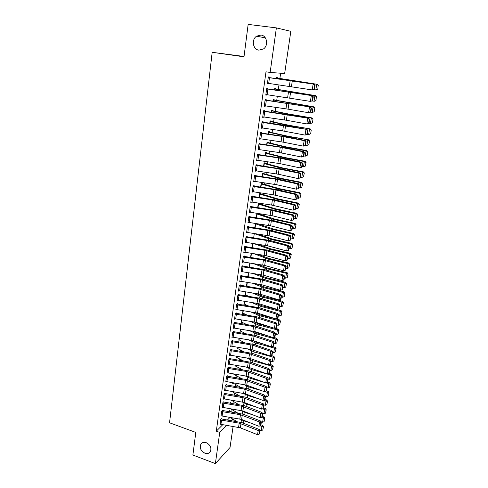 <?xml version="1.0" encoding="UTF-8"?>
<svg xmlns="http://www.w3.org/2000/svg" width="488" height="488" viewBox="0 0 488 488"><rect width="100%" height="100%" fill="white"/><g stroke="black" fill="none" stroke-linecap="round" stroke-linejoin="round"><path stroke-width="0.73" d="M206.284 442.689C210.426 444.965 211.768 447.99 210.316 451.76C209.053 453.486 207.235 453.962 204.881 453.187C200.733 450.869 199.409 447.838 200.91 444.08C202.166 442.402 203.96 441.939 206.284 442.689M260.958 35.057C266.936 35.502 268.754 45.408 263.52 48.91L258.933 50.148C252.906 49.648 251.192 39.595 256.584 36.185L260.958 35.057M231.721 412.067L232.062 409.676M232.941 403.594L233.264 401.368M234.173 395.054L234.472 392.986M235.417 386.441L235.692 384.544M236.674 377.755L236.924 376.035M237.937 369.001L238.162 367.452M239.211 360.168L239.413 358.802M240.499 351.269L240.669 350.079M241.798 342.289L241.938 341.283M243.103 333.237L243.219 332.413M244.421 324.105L244.512 323.477M245.751 314.894L245.812 314.461M260.275 214.317L260.348 213.823M261.708 204.411L261.824 203.606M263.148 194.425L263.313 193.303M264.606 184.348L264.813 182.896M266.07 174.179L266.326 172.404M267.552 163.925L267.857 161.809M269.047 153.58L269.4 151.121M270.553 143.137L270.962 140.331M272.078 132.608L272.53 129.442M273.609 121.976L274.122 118.456M275.159 111.252L275.72 107.36M276.72 100.43L277.337 96.166M278.3 89.505L278.971 84.863M279.892 78.483L280.649 73.224M234.063 419.851L233.892 421.034M233.099 426.439L230.025 447.484L215.379 463.6L219.74 432.417L226.652 425.365M244.043 56.474L212.176 52.301L169.562 422.785L195.792 432.417L192.888 455.03L215.379 463.6M290.824 31.323L284.656 73.523L270.145 72.444L276.379 27.883L290.824 31.323M230.641 402.856L230.702 402.447L230.007 403.112M222.662 410.542L222.723 410.121L221.698 411.103L220.991 416.173L221.326 415.843M239.645 395.951L231.721 391.413L231.391 391.718L231.44 391.37M225.041 393.529L225.102 393.096L224.077 394.042L223.358 399.19L223.718 398.855M241.481 378.535L234.136 374.503L233.807 374.815L234.209 373.997M227.463 376.23L227.524 375.797L226.499 376.687L225.767 381.927L226.151 381.585M236.625 357.332L236.259 357.643L236.46 356.24L236.32 357.21M229.988 359.754L229.366 364.188L228.299 363.932L228.915 359.497L248.191 362.688L267.881 369.465L268.955 368.623L251.155 362.346L230.251 358.723L229.988 358.204L228.957 359.046L228.219 364.371L228.622 364.03M239.144 339.88L238.754 340.185L239.029 338.227M230.769 346.071L231.416 341.57L252.723 345.211L270.755 351.354L271.828 350.561L253.839 344.455L232.752 340.844L232.489 340.313L231.464 341.112L230.708 346.523L231.141 346.181M241.706 322.129L241.286 322.44L241.645 319.908L241.353 321.995M234.972 322.58L235.033 322.123L234.008 322.867L233.24 328.369L233.709 328.027M244.311 304.091L243.866 304.396L244.311 301.279M236.534 304.78L256.334 307.965L276.653 314.187L277.721 313.503L259.354 307.745L237.894 304.164L237.625 303.621L236.595 304.311L235.814 309.911L236.326 309.563M246.971 285.742L246.483 286.053L247.019 282.32M240.194 285.273L240.261 284.797L239.23 285.431L238.437 291.129L238.992 290.781M249.771 263.032L249.185 267.125M242.871 266.131L242.939 265.649L241.908 266.222L241.102 272.023L241.713 271.67M252.577 243.402L251.973 247.648M245.598 246.654L245.665 246.166L244.634 246.678L243.811 252.577L244.494 252.223M255.431 223.425L254.803 227.823M248.374 226.835L248.441 226.334L247.41 226.786L246.574 232.788L247.343 232.441M259.122 203.203L258.274 203.52L257.682 207.644L258.219 204.021L275.714 209.504L295.996 213.738L296.698 213.286L297.668 214.458L296.82 218.203L297.668 214.458M259.238 203.221L259.177 203.649L274.695 208.614L296.698 213.286M251.192 206.656L251.265 206.149L250.234 206.534L249.386 212.646L250.259 212.298M261.141 183.439L262.062 183.641L262.117 183.128L261.141 183.433L260.616 187.099M254.071 186.117L254.138 185.599L253.113 185.916L252.247 192.138L253.266 191.802M264.966 163.26L265.039 162.748L264.063 162.986L263.605 166.182L263.99 163.498M256.993 165.2L257.066 164.676L256.041 164.92L255.157 171.257L256.194 170.91M267.009 142.356L267.955 142.533L268.01 142.002L267.04 142.173L266.649 144.881L266.96 142.697M258.951 144.082L280.258 147.205L302.438 151.591L303.499 151.42L283.436 147.4L259.994 143.905L260.049 143.368L259.024 143.539L258.121 149.999L259.177 149.627M270.023 121.256L270.974 121.421L271.035 120.884L270.065 120.981L269.748 123.183M263.014 122.207L263.087 121.664L262.062 121.762L261.147 128.338L262.209 127.954M273.097 99.772L274.055 99.93L274.116 99.387L273.146 99.406L272.908 101.083L273.066 99.948M265.082 100.138L310.557 107.043L266.125 100.113L266.18 99.552L265.161 99.576L264.221 106.274L265.246 106.231L265.295 105.878M276.22 77.897L277.19 78.043L277.251 77.488L276.287 77.433L276.123 78.562M269.254 77.598L269.333 77.025L268.315 76.97L267.363 83.796L268.382 83.832L268.443 83.375M270.145 72.444L265.997 71.821L216.312 431.172L222.729 424.712M227.451 419.967L230.007 417.392M267.674 88.907L267.753 88.34L266.729 88.322L265.783 95.087L266.808 95.081L266.863 94.678M275.598 89.036L275.677 88.487L274.707 88.468L274.506 89.877M263.526 111.276L308.77 118.297L288.347 114.674L264.569 111.215L264.63 110.66L263.605 110.721L262.678 117.358L263.746 116.968M272.487 110.721L272.566 110.184L271.596 110.239L271.322 112.185L271.523 110.782M261.489 133.108L261.562 132.565L260.537 132.699L259.628 139.22L260.683 138.842M269.437 132.022L269.516 131.492L268.546 131.626L268.193 134.084M257.45 154.818L278.66 157.947L300.712 162.461L301.779 162.254L281.826 158.112L258.5 154.605L258.555 154.068L257.524 154.281L256.633 160.68L257.676 160.32M266.442 152.939L266.515 152.421L265.545 152.622L265.124 155.581L265.472 153.147M255.523 175.704L255.596 175.186L254.571 175.466L253.693 181.749L254.73 181.402M263.496 173.496L263.569 172.984L262.599 173.252L262.105 176.686L262.526 173.765M252.625 196.432L252.699 195.92L251.668 196.274L250.808 202.441L251.753 202.099M260.604 193.687L260.677 193.187L259.701 193.516L259.146 197.42L259.628 194.023M249.777 216.788L249.85 216.288L248.819 216.702L247.971 222.76L248.788 222.412M257.103 213.335L256.237 217.776M245.946 237.272L266.381 240.438L287.475 245.928L288.548 245.446L269.467 240.389L247.318 236.857L247.05 236.29L246.019 236.771L245.189 242.725L245.909 242.377M244.226 256.438L244.299 255.95L243.268 256.493L242.451 262.343L243.097 261.989M251.167 253.26L250.576 257.432L251.186 253.266M240.499 276.348L260.568 279.526L281.21 285.45L282.277 284.846L263.611 279.38L241.865 275.818L241.59 275.269L240.566 275.866L239.761 281.619L240.346 281.265M248.319 276.458L247.843 276.745M249.691 277.031L247.898 276.299L248.404 272.719L247.812 276.739M237.839 295.38L257.731 298.565L278.16 304.689L279.228 304.036L260.763 298.369L239.205 294.795L238.937 294.252L237.906 294.911L237.119 300.559L237.65 300.212M245.635 294.953L245.171 295.264L245.659 291.842M236.259 313.375L236.326 312.912L235.295 313.625L234.521 319.183L235.009 318.835M243.006 313.15L242.573 313.455L242.975 310.636M233.697 331.712L233.758 331.26L232.727 332.029L231.965 337.489L232.422 337.141M240.419 331.041L240.011 331.346L240.334 329.107M231.172 349.743L231.233 349.298L230.208 350.116L229.458 355.484L229.879 355.142M237.876 348.639L237.497 348.95L238.022 347.316M228.689 367.476L228.75 367.037L227.725 367.903L226.987 373.186L227.384 372.844M235.381 365.957L235.027 366.262L235.185 365.128M226.249 384.916L226.31 384.483L225.285 385.398L224.559 390.595L224.925 390.26M240.566 387.283L232.922 382.995L232.593 383.3L232.654 382.879M223.846 402.069L223.907 401.642L222.882 402.606L222.168 407.718L222.516 407.382M231.831 394.56L231.885 394.145L231.404 394.597M220.46 419.954L239.193 423.157L258.207 430.501L259.274 429.501L242.091 422.681L221.802 419.027L221.546 418.527L220.521 419.534L220.149 424.231M229.464 411.091L229.519 410.683L228.628 411.555M231.312 420.607L232.8 419.088M212.176 52.301L243.994 56.828L248.154 24.4L276.379 27.883M216.312 431.172L219.74 432.417M267.375 83.674L268.382 83.832M265.808 94.922L266.808 95.081M264.252 106.061L265.246 106.231M262.715 117.102L263.703 117.272M261.19 128.039L262.172 128.216M259.677 138.873L260.653 139.056M258.176 149.609L259.152 149.798M256.694 160.247L257.664 160.442M255.224 170.794L256.188 170.989M254.498 175.991L253.766 181.225L254.724 181.444M269.486 77.72L268.687 83.411L267.461 83.228L268.254 77.543L314.187 84.223L268.248 77.439M314.443 89.304L313.272 89.969L312.216 89.926L313.131 84.156L314.662 85.254L314.022 89.292L314.443 89.304L315.083 85.278L314.662 85.254M268.687 83.411L312.216 89.926L314.022 89.292M315.083 85.278L314.187 84.223M317.798 89.353L318.17 85.382L317.798 89.353L316.474 89.987L313.76 89.694M276.208 77.982L317.383 84.326L318.438 85.382M277.19 78.043L317.383 84.326M317.535 89.359L315.803 90.006L316.712 84.32L318.17 85.382M266.649 88.889L312.363 95.685L266.668 88.749M312.619 100.748L310.405 101.382L311.307 95.666L312.832 96.752L312.192 100.748L312.619 100.748L313.253 96.758L312.832 96.752M266.668 88.895L265.881 94.532L310.405 101.382L312.192 100.748M313.253 96.758L312.363 95.685M266.125 100.113L265.106 99.948M310.807 112.081L308.605 112.722L309.502 107.067L311.015 108.135L310.386 112.094L310.807 112.081L311.442 108.129L311.015 108.135M265.1 100.138L264.319 105.719L288.066 109.153L308.605 112.722L310.386 112.094M311.442 108.129L310.557 107.043M315.986 100.632L316.352 96.716L315.986 100.632L314.668 101.242L312.143 101.004M274.628 89.017L315.565 95.63L316.614 96.697M274.652 88.883L315.565 95.63M315.718 100.656L313.998 101.297L314.9 95.666L316.352 96.716M314.187 111.801L314.815 107.903L314.187 111.801L312.204 112.484L310.557 112.216M313.918 111.843L312.204 112.484L313.101 106.903L273.091 99.955M314.546 107.939L313.101 106.903L313.772 106.823L314.815 107.903M274.055 99.93L313.772 106.823M264.569 111.215L263.557 111.044M309.02 123.305L306.818 123.958L307.708 118.358L309.221 119.414L308.593 123.336L309.02 123.305L309.642 119.389L309.221 119.414M262.757 116.809L286.407 120.255L306.818 123.958L308.593 123.336M309.642 119.389L308.77 118.297M263.209 122.506L262.446 127.99L261.245 127.795L262.007 122.317L306.995 129.442L283.583 125.172L262.026 122.037M307.245 134.426L305.055 135.091L305.933 129.54L307.44 130.589L306.824 134.474L307.245 134.426L307.861 130.546L307.44 130.589M262.446 127.99L282.68 130.906L305.055 135.091L306.824 134.474M307.861 130.546L306.995 129.442M312.405 122.872L313.028 119.011L312.405 122.872L310.429 123.562L308.989 123.324M312.137 122.927L310.429 123.562L311.314 118.035L290.043 114.534L271.541 110.782M312.759 119.06L311.314 118.035L311.991 117.919L313.028 119.011M271.554 110.562L288.908 114.088L311.991 117.919M310.642 133.834L311.259 130.009L310.642 133.834L308.672 134.542L307.263 134.298M269.986 121.518L288.39 125.477L310.228 128.911L311.259 130.009M270.974 121.421L289.14 125.337L310.228 128.911M310.374 133.901L308.672 134.542L309.551 129.064L310.99 130.07M259.701 138.677L260.482 133.248L281.869 136.365L304.176 140.617L305.238 140.483L285.059 136.591L260.507 132.925M305.488 145.442L303.304 146.119L304.176 140.617L305.677 141.654L305.067 145.503L305.488 145.442L306.098 141.599L305.677 141.654M259.726 138.677L283.125 142.148L303.304 146.119L305.067 145.503M306.098 141.599L305.238 140.483M308.892 144.698L309.502 140.904L308.892 144.698L306.934 145.418L305.531 145.174M268.467 132.15L286.755 136.317L308.483 139.8L309.502 140.904M268.51 131.851L287.505 136.14L308.483 139.8M308.623 144.784L306.934 145.418L307.8 139.995L309.233 140.989M259.994 143.905L259 143.716M303.75 156.355L301.572 157.038L302.438 151.591L303.933 152.622L303.322 156.434L303.75 156.355L304.353 152.549L303.933 152.622M258.969 144.082L258.219 149.462L279.459 152.585L301.572 157.038L303.322 156.434M304.353 152.549L303.499 151.42M307.166 155.458L307.769 151.707L307.166 155.458L305.207 156.197L303.81 155.94M306.891 155.562L305.207 156.197L306.067 150.822L285.132 147.059L266.985 142.697M307.495 151.798L306.067 150.822L306.757 150.585L307.769 151.707M267.955 142.533L285.889 146.839L306.757 150.585M258.5 154.605L257.511 154.409M302.023 167.171L299.858 167.86L300.712 162.461L302.2 163.48L301.596 167.262L302.023 167.171L302.627 163.395L302.2 163.48M257.469 154.818L256.731 160.149L279.911 163.639L299.858 167.86L301.596 167.262M302.627 163.395L301.779 162.254M255.968 165.45L277.074 168.586L299.004 173.234L300.071 172.99L280.234 168.726L256.029 165.005M300.315 177.882L298.156 178.584L299.004 173.234L300.486 174.24L299.888 177.986L300.315 177.882L300.913 174.143L300.486 174.24M255.23 170.733L278.325 174.24L298.156 178.584L299.888 177.986M300.913 174.143L300.071 172.99M254.516 175.997L275.506 179.133L297.314 183.909L298.375 183.628L278.654 179.242L254.565 175.503M298.619 188.496L296.472 189.21L297.314 183.909L298.79 184.903L298.199 188.612L298.619 188.496L299.211 184.793L298.79 184.903M253.784 181.231L276.751 184.745L296.472 189.21L298.199 188.612M299.211 184.793L298.375 183.628M253.04 186.434L273.951 189.582L295.636 194.48L296.704 194.169L277.086 189.661L253.126 185.91M296.942 199.012L294.801 199.732L295.636 194.48L297.107 195.468L296.521 199.141L296.942 199.012L297.527 195.34L297.107 195.468M253.059 186.44L252.339 191.625L273.182 194.767L294.801 199.732L296.521 199.141M297.527 195.34L296.704 194.169M251.594 196.786L272.408 199.934L293.971 204.96L295.039 204.612L275.537 199.989L251.759 196.243M251.619 196.792L250.899 201.928L271.645 205.076L293.148 210.163L293.971 204.96L295.435 205.936L294.856 209.578L295.283 209.431L295.862 205.796L295.435 205.936M295.862 205.796L295.039 204.612M293.148 210.163L294.856 209.578M250.167 207.046L270.883 210.2L292.33 215.342L293.398 214.958L274 210.224L250.393 206.473M250.185 207.046L249.472 212.14L272.115 215.684L291.513 220.497L292.33 215.342L293.782 216.306L293.209 219.917L293.636 219.759L294.209 216.154L293.782 216.306M294.209 216.154L293.398 214.958M291.513 220.497L293.209 219.917M249.917 217.434L249.209 222.485L248.063 222.266L248.764 217.215L269.37 220.369L290.695 225.627L291.763 225.212L272.475 220.369L249.032 216.617M249.209 222.485L270.602 225.816L289.884 230.739L290.695 225.627L292.147 226.584L291.58 230.159L292.001 229.988L292.574 226.42L292.147 226.584M292.574 226.42L291.763 225.212M289.884 230.739L291.58 230.159M248.508 227.512L247.806 232.52L246.66 232.294L247.361 227.292L267.869 230.446L289.079 235.826L290.147 235.375L270.968 230.421L247.678 226.67M247.806 232.52L269.095 235.856L288.274 240.889L289.079 235.826L290.525 236.771L289.964 240.316L290.384 240.133L290.952 236.589L290.525 236.771M290.952 236.589L290.147 235.375M288.274 240.889L289.964 240.316M246.995 236.79L246.33 236.631M245.257 242.231L267.607 245.806L286.682 250.942L287.475 245.928L288.914 246.867L288.359 250.374L288.786 250.179L289.341 246.672L288.914 246.867M289.341 246.672L288.548 245.446M286.682 250.942L288.359 250.374M243.884 252.089L244.586 247.172L264.911 250.338L285.889 255.938L286.956 255.431L267.985 250.265L244.988 246.501M243.902 252.089L266.131 255.669L285.102 260.909L285.889 255.938L287.322 256.871L286.767 260.348L287.194 260.141L287.749 256.664L287.322 256.871M287.749 256.664L286.956 255.431M285.102 260.909L286.767 260.348M242.518 261.855L243.219 256.987L263.447 260.153L284.315 265.862L285.382 265.326L266.515 260.055L243.652 256.291M242.536 261.861L264.667 265.448L283.534 270.791L284.315 265.862L285.742 266.784L285.193 270.23L285.62 270.01L286.169 266.564L285.742 266.784M286.169 266.564L285.382 265.326M283.534 270.791L285.193 270.23M241.841 266.71L262.001 269.882L282.753 275.696L283.827 275.128L265.057 269.76L242.329 265.99M241.17 271.541L263.215 275.14L281.979 280.582L282.753 275.696L284.181 276.611L283.632 280.027L284.059 279.795L284.608 276.379L284.181 276.611M284.608 276.379L283.827 275.128M281.979 280.582L283.632 280.027M241.542 275.75L241.011 275.604M239.828 281.137L261.775 284.748L280.441 290.287L281.21 285.45L282.625 286.352L282.088 289.738L282.515 289.494L283.052 286.108L282.625 286.352M283.052 286.108L282.277 284.846M280.441 290.287L282.088 289.738M239.163 285.907L259.146 289.091L279.679 295.112L280.746 294.484L262.178 288.914L239.706 285.138M239.181 285.913L238.522 290.659L260.354 294.27L278.916 299.913L279.679 295.112L281.088 296.002L280.551 299.364L280.978 299.107L281.515 295.752L281.088 296.002M281.515 295.752L280.746 294.484M278.916 299.913L280.551 299.364M238.888 294.728L238.406 294.593M237.857 295.386L237.205 300.096L258.939 303.713L277.404 309.447L278.16 304.689L279.563 305.573L279.032 308.904L279.459 308.636L279.99 305.311L279.563 305.573M279.99 305.311L279.228 304.036M277.404 309.447L279.032 308.904M237.577 304.091L237.119 303.963M236.552 304.78L235.899 309.447L257.536 313.076L275.903 318.902L276.653 314.187L278.05 315.059L277.526 318.365L277.953 318.085L278.477 314.784L278.05 315.059M278.477 314.784L277.721 313.503M275.903 318.902L277.526 318.365M234.588 318.719L235.246 314.095L254.95 317.279L275.159 323.599L276.232 322.885L257.957 317.041L235.838 313.253M234.606 318.725L256.145 322.355L274.415 328.272L275.159 323.599L276.556 324.465L276.031 327.741L276.458 327.448L276.983 324.178L276.556 324.465M276.983 324.178L276.232 322.885M274.415 328.272L276.031 327.741M233.941 323.324L253.571 326.515L273.676 332.932L274.75 332.194L256.572 326.259L234.569 322.464M233.301 327.912L254.773 331.559L272.945 337.562L273.676 332.932L275.067 333.792L274.555 337.031L274.982 336.732L275.494 333.493L275.067 333.792M275.494 333.493L274.75 332.194M272.945 337.562L274.555 337.031M232.666 332.48L252.211 335.677L272.212 342.18L273.28 341.417L255.2 335.39L233.307 331.596M232.684 332.487L232.05 337.037L253.406 340.679L271.481 346.779L272.212 342.18L273.597 343.034L273.085 346.248L273.512 345.937L274.024 342.728L273.597 343.034M274.024 342.728L273.28 341.417M271.481 346.779L273.085 346.248M232.447 340.77L232.056 340.655M230.787 346.077L252.052 349.725L270.035 355.911L270.755 351.354L272.139 352.196L271.627 355.386L272.054 355.063L272.566 351.879L272.139 352.196M272.566 351.879L271.828 350.561M270.035 355.911L271.627 355.386M229.519 355.038L230.159 350.573L249.52 353.763L269.315 360.449L270.389 359.632L252.491 353.44L230.812 349.634M229.537 355.044L250.704 358.698L268.595 364.963L269.315 360.449L270.688 361.285L270.187 364.445L270.614 364.115L271.114 360.955L270.688 361.285M271.114 360.955L270.389 359.632M268.595 364.963L270.187 364.445M305.171 166.237L306.043 162.4L305.171 166.237L303.499 166.872L302.109 166.615M303.499 166.872L304.347 161.546L283.528 157.703L265.49 153.147M305.775 162.516L304.347 161.546L305.037 161.278L306.043 162.4M265.527 152.762L284.284 157.447L305.037 161.278M303.469 176.821L304.341 173.002L303.469 176.821L301.804 177.455L300.425 177.187M301.804 177.455L302.645 172.179L279.191 167.634L264.008 163.504M304.067 173.13L302.645 172.179L303.341 171.868L304.341 173.002M264.051 163.077L282.698 167.964L303.341 171.868M301.785 187.307L302.651 183.506L301.785 187.307L300.126 187.941L298.754 187.666M300.126 187.941L300.962 182.707L280.362 178.706L262.544 173.765M302.371 183.647L300.962 182.707L301.657 182.366L302.651 183.506M262.593 173.307L281.118 178.376L301.657 182.366M300.114 197.701L300.974 193.919L300.114 197.701L298.461 198.329L297.094 198.055M260.641 187.105L261.092 183.939L278.794 189.063L299.29 193.144L299.992 192.766L300.974 193.919M262.062 183.641L279.557 188.704L299.992 192.766M298.461 198.329L299.29 193.144L300.7 194.071M298.461 207.998L299.315 204.234L298.461 207.998L296.814 208.626L295.454 208.346M296.814 208.626L297.637 203.484L277.245 199.33L259.647 194.023M299.034 204.399L297.637 203.484L298.339 203.075L299.315 204.234M259.756 193.498L278.014 198.933L298.339 203.075M296.82 218.203L295.179 218.825L293.831 218.545M258.396 203.478L259.195 203.655M295.179 218.825L295.996 213.738L297.393 214.641M295.191 228.317L296.039 224.59L295.191 228.317L293.562 228.939L292.221 228.652M256.786 213.927L271.523 218.874L294.368 223.894L295.075 223.412L296.039 224.59M257.036 213.36L274.957 219.13L295.075 223.412M293.562 228.939L294.368 223.894L295.759 224.785M293.581 238.339L294.423 234.63L293.581 238.339L291.958 238.961L290.622 238.669M255.383 223.748L270.029 228.854L292.757 233.959L293.465 233.447L294.423 234.63M257.902 223.797L273.451 229.092L293.465 233.447M291.958 238.961L292.757 233.959L294.142 234.838M291.983 248.276L292.824 244.586L291.983 248.276L290.366 248.898L289.036 248.599M290.366 248.898L291.159 243.939L271.188 239.492L254.01 233.496M292.538 244.805L291.159 243.939L291.867 243.39L292.824 244.586M258.03 234.069L271.962 238.968L291.867 243.39M290.403 258.121L291.238 254.449L290.403 258.121L288.786 258.744L287.469 258.439M288.786 258.744L289.573 253.827L269.705 249.313L253.894 243.603M290.952 254.687L289.573 253.827L290.287 253.254L291.238 254.449M257.981 244.226L270.48 248.758L290.287 253.254M288.829 267.881L289.665 264.234L288.829 267.881L287.225 268.504L285.913 268.193M287.225 268.504L288.005 263.63L268.235 259.049L253.711 253.65M289.378 264.478L288.005 263.63L288.719 263.026L289.665 264.234M257.786 254.279L269.01 258.463L288.719 263.026M287.273 277.556L288.103 273.927L287.273 277.556L285.675 278.178L284.37 277.867M250.131 267.272L249.215 266.924M285.675 278.178L286.45 273.347L266.777 268.699L253.412 263.593M287.816 274.183L286.45 273.347L287.17 272.713L288.103 273.927M257.469 264.221L267.558 268.083L287.17 272.713M285.73 287.151L286.56 283.534L285.73 287.151L284.144 287.767L282.839 287.45M284.144 287.767L284.907 282.985L265.338 278.27L253.004 273.433M286.273 283.803L284.907 282.985L285.626 282.314L286.56 283.534M257.048 274.061L266.113 277.623L285.626 282.314M284.205 296.661L285.022 293.062L284.205 296.661L282.619 297.277L281.326 296.954M249.179 286.694L246.55 285.59L247.038 282.326M282.619 297.277L283.382 292.532L263.904 287.755L252.509 283.174M284.736 293.343L283.382 292.532L284.101 291.83L285.022 293.062M256.548 283.803L264.685 287.078L284.101 291.83M282.686 306.086L283.504 302.505L282.686 306.086L281.112 306.702L279.819 306.379M248.593 296.265L245.232 294.807M281.112 306.702L281.863 301.999L262.483 297.155L251.942 292.824M283.217 302.798L281.863 301.999L282.589 301.273L283.504 302.505M255.968 293.453L263.27 296.454L282.589 301.273M281.186 315.431L281.997 311.869L281.186 315.431L279.612 316.047L278.331 315.718M247.953 305.744L243.927 303.945M279.612 316.047L280.362 311.381L261.08 306.482L251.314 302.377M281.71 312.174L280.362 311.381L281.088 310.624L281.997 311.869M255.322 303.005L261.861 305.75L281.088 310.624M279.697 324.703L280.502 321.153L279.697 324.703L278.13 325.313L276.855 324.978M247.257 315.132L242.634 313.003M278.13 325.313L278.874 320.689L259.683 315.73L250.631 311.844M280.216 321.464L278.874 320.689L279.6 319.902L280.502 321.153M254.626 312.472L260.47 314.967L279.6 319.902M278.221 333.89L279.026 330.358L278.221 333.89L276.659 334.5L275.391 334.158M246.525 324.441L241.365 321.995M276.659 334.5L277.391 329.912L258.298 324.892L249.905 321.22M278.733 330.681L277.391 329.912L278.123 329.101L279.026 330.358M253.882 321.848L259.085 324.105L272.078 327.515M274.659 328.192L278.123 329.101M276.751 342.997L277.556 339.483L276.751 342.997L275.201 343.607L273.939 343.265M245.751 333.658L240.078 330.907M275.201 343.607L275.927 339.062L256.932 333.981L249.13 330.51M277.263 339.819L275.927 339.062L276.659 338.221L277.556 339.483M253.101 331.139L257.719 333.17L267.717 335.835M273.5 337.379L276.659 338.221M275.299 352.031L276.098 348.53L275.299 352.031L273.756 352.635L272.499 352.293M244.946 342.796L238.815 339.746M273.756 352.635L274.476 348.133L255.572 342.997L248.325 339.715M275.805 348.877L274.476 348.133L275.208 347.267L276.098 348.53M252.363 340.386L256.359 342.155L263.618 344.125M272.347 346.492L275.208 347.267M273.859 360.986L274.659 357.503L273.859 360.986L272.322 361.59L271.072 361.242M244.11 351.848L237.839 348.621M272.322 361.59L273.036 357.125L254.224 351.933L247.489 348.835M274.366 357.863L273.036 357.125L273.774 356.234L274.659 357.503M251.747 349.628L259.744 352.373M271.2 355.526L273.774 356.234M229.946 358.65L229.58 358.54M229.366 364.188L249.374 367.592L267.174 373.942L267.881 369.465L269.254 370.294L268.754 373.43L269.181 373.088L269.681 369.953L269.254 370.294M269.681 369.953L268.955 368.623M267.174 373.942L268.754 373.43M272.432 369.873L273.225 366.403L272.432 369.873L270.901 370.471L269.657 370.124M243.256 360.821L236.338 357.216M270.901 370.471L271.609 366.043L252.882 360.797L246.629 357.875M272.932 366.769L271.609 366.043L272.347 365.128L273.225 366.403M251.363 358.93L256.084 360.583M270.059 364.487L272.347 365.128M227.664 368.349L246.873 371.545L266.466 378.401L267.54 377.541L249.826 371.179L228.36 367.366M227.048 372.747L248.056 376.419L265.759 382.848L266.466 378.401L267.833 379.225L267.339 382.336L267.766 381.982L268.26 378.877L267.833 379.225M268.26 378.877L267.54 377.541M265.759 382.848L267.339 382.336M271.017 378.676L271.804 375.229L271.017 378.676L269.492 379.28L268.254 378.926M242.377 369.721L235.088 365.835L235.204 365.134M269.492 379.28L270.193 374.888L251.558 369.593L245.745 366.836M271.511 375.601L270.193 374.888L270.931 373.942L271.804 375.229M250.991 368.172L252.607 368.745M268.845 373.357L270.931 373.942M226.438 377.126L245.568 380.329L265.057 387.271L266.131 386.38L248.508 379.945L227.146 376.126M225.828 381.488L246.745 385.166L264.362 391.675L265.057 387.271L266.418 388.082L265.929 391.162L266.356 390.803L266.844 387.728L266.418 388.082M266.844 387.728L266.131 386.38M264.362 391.675L265.929 391.162M269.614 387.411L270.395 383.977L269.614 387.411L268.095 388.015L266.802 387.637M264.923 382.543L250.24 378.31L244.842 375.723M268.095 388.015L268.79 383.653L265.862 382.812M270.102 384.367L268.79 383.653L269.529 382.69L270.395 383.977M267.583 382.128L269.529 382.69M225.224 385.831L244.268 389.034L263.666 396.061L264.74 395.152L247.202 388.631L225.938 384.812M225.243 385.837L224.639 390.168L245.446 393.84L262.971 400.428L263.666 396.061L265.021 396.866L264.533 399.922L264.96 399.556L265.448 396.5L265.021 396.866M265.448 396.5L264.74 395.152M262.971 400.428L264.533 399.922M268.217 396.079L268.998 392.657L268.217 396.079L266.704 396.677L265.326 396.268M261.659 390.675L248.935 386.954L243.921 384.526M266.704 396.677L267.4 392.352L264.697 391.565M268.705 393.053L267.4 392.352L268.138 391.364L268.998 392.657M266.32 390.833L268.138 391.364M224.016 394.469L242.987 397.671L262.282 404.778L263.355 403.844L245.909 397.25L224.748 393.426M223.419 398.763L244.159 402.447L261.599 409.109L262.282 404.778L263.636 405.577L263.148 408.608L263.575 408.23L264.063 405.199L263.636 405.577M264.063 405.199L263.355 403.844M261.599 409.109L263.148 408.608M266.838 404.668L267.613 401.264L266.838 404.668L265.332 405.266L263.868 404.826M258.542 398.763L247.642 395.53L242.987 393.255M265.332 405.266L266.015 400.977L263.538 400.245M267.32 401.667L266.015 400.977L266.759 399.965L267.613 401.264M264.978 399.44L266.759 399.965M222.229 407.291L222.839 403.039L241.713 406.236L260.909 413.421L261.983 412.464L244.628 405.796L223.559 401.972M222.247 407.297L242.878 410.981L260.232 417.716L260.909 413.421L262.257 414.214L261.775 417.222L262.202 416.831L262.684 413.83L262.257 414.214M262.684 413.83L261.983 412.464M260.232 417.716L261.775 417.222M265.466 413.19L266.241 409.798L265.466 413.19L263.965 413.787L262.422 413.318M238.705 404.546L231.129 400.117M255.553 406.803L246.361 404.04L242.042 401.911M263.965 413.787L264.649 409.536L262.385 408.852M265.948 410.213L264.649 409.536L265.393 408.499L266.241 409.798M263.618 407.968L265.393 408.499M231.544 394.469L232.306 394.743M222.699 411.799L222.107 416.02L221.064 415.758L221.656 411.536L240.444 414.733L259.555 421.998L260.623 421.016L243.353 414.275L222.382 410.445M222.107 416.02L241.609 419.448L258.878 426.256L259.555 421.998L260.891 422.779L260.415 425.762L260.842 425.365L261.318 422.388L260.891 422.779M261.318 422.388L260.623 421.016M258.878 426.256L260.415 425.762M264.112 421.644L264.88 418.265L264.112 421.644L262.611 422.236L260.988 421.736M237.76 413.068L230.513 408.749M252.692 414.794L245.086 412.476L241.084 410.493L241.713 406.236M262.611 422.236L263.288 418.021L261.239 417.392M264.581 418.692L263.288 418.021L264.032 416.959L264.88 418.265M262.269 416.423L264.032 416.959M230.366 402.765L231.776 403.405M219.881 424.145L240.352 427.842L257.536 434.723L258.207 430.501L259.537 431.276L259.067 434.235L259.494 433.826L259.964 430.873L259.537 431.276M259.964 430.873L259.274 429.501M257.536 434.723L259.067 434.235M262.764 430.026L263.526 426.665L262.764 430.026L261.269 430.617L259.573 430.093M236.802 421.516L229.866 417.307M249.941 422.73L243.823 420.845L240.133 419.015M261.269 430.617L261.94 426.433L260.092 425.865M263.233 427.098L261.94 426.433L262.684 425.353L263.526 426.665M260.934 424.816L262.684 425.353M229.195 411L231.147 411.97M290.165 80.624L289.317 86.321M292.294 80.941L291.44 86.632M276.141 78.562L276.226 77.989M276.446 78.605L276.525 78.037M288.475 91.982L287.633 97.624M290.592 92.305L289.744 97.948M267.894 89.078L267.107 94.715M286.804 103.236L285.968 108.824M288.902 103.566L288.066 109.153M266.32 100.327L265.539 105.908M274.531 89.877L274.652 89.023M274.829 89.92L274.951 89.072M291.659 103.834L291.708 103.493M288.811 103.358L288.865 102.992M273.225 101.126L273.384 100.003M263.544 111.276L262.776 116.809M285.144 114.381L284.321 119.92M287.237 114.717L286.407 120.255M264.758 111.471L263.984 117.004M283.498 125.428L282.68 130.906M285.578 125.764L284.76 131.254M289.976 114.961L290.043 114.534M287.151 114.466L287.219 114.015M271.639 112.228L271.834 110.837M269.766 123.189L270.01 121.518M288.316 125.983L288.39 125.477M285.504 125.471L285.584 124.94M270.065 123.232L270.303 121.579M281.869 136.365L281.064 141.801M283.943 136.713L283.125 142.148M261.678 133.444L260.921 138.879M268.211 134.084L268.485 132.156M286.669 136.902L286.755 136.317M283.87 136.378L283.967 135.756M268.51 134.127L268.778 132.218M280.258 147.205L279.459 152.585M282.32 147.559L281.509 152.945M260.165 144.283L259.409 149.663M285.035 147.724L285.132 147.059M282.253 147.181L282.357 146.479M266.96 144.93L267.272 142.764M278.66 157.947L277.867 163.279M280.71 158.307L279.911 163.639M258.658 155.019L257.914 160.351M255.986 165.456L255.248 170.739M277.074 168.586L276.287 173.868M279.112 168.952L278.325 174.24M257.17 165.658L256.432 170.946M275.506 179.133L274.726 184.366M277.538 179.505L276.751 184.745M255.694 176.205L254.962 181.438M273.951 189.582L273.182 194.767M275.97 189.96L275.189 195.151M254.23 186.654L253.504 191.839M272.408 199.934L271.645 205.076M274.421 200.318L273.646 205.466M252.778 197.006L252.058 202.148M270.883 210.2L270.126 215.293M272.884 210.584L272.115 215.684M251.344 207.266L250.631 212.359M269.37 220.369L268.62 225.419M271.358 220.759L270.602 225.816M267.869 230.446L267.125 235.454M269.846 230.848L269.095 235.856M245.97 237.278L245.275 242.237M266.381 240.438L265.643 245.397M268.351 240.84L267.607 245.806M247.111 237.504L246.416 242.463M264.911 250.338L264.179 255.254M266.869 250.753L266.131 255.669M245.72 247.404L245.031 252.32M263.447 260.153L262.721 265.027M265.399 260.568L264.667 265.448M244.348 257.219L243.664 262.093M241.859 266.71L241.188 271.541M262.001 269.882L261.281 274.714M263.941 270.303L263.215 275.14M242.987 266.942L242.31 271.779M240.517 276.354L239.846 281.143M260.568 279.526L259.854 284.321M262.495 279.953L261.775 284.748M241.633 276.586L240.962 281.381M259.146 289.091L258.439 293.837M261.062 289.518L260.354 294.27M240.297 286.151L239.632 290.897M257.731 298.565L257.03 303.274M259.647 299.004L258.939 303.713M238.968 295.624L238.309 300.334M256.334 307.965L255.639 312.631M258.237 308.404L257.536 313.076M237.65 305.024L236.997 309.691M254.95 317.279L254.26 321.909M256.841 317.725L256.145 322.355M236.351 314.339L235.698 318.969M233.959 323.33L233.319 327.918M253.571 326.515L252.894 331.108M255.456 326.966L254.773 331.559M235.051 323.575L234.411 328.168M252.211 335.677L251.534 340.228M254.083 336.128L253.406 340.679M233.77 332.737L233.136 337.287M250.862 344.754L250.185 349.268M252.723 345.211L252.052 349.725M232.501 341.82L231.867 346.327M249.52 353.763L248.856 358.235M251.375 354.221L250.704 358.698M231.239 350.823L230.611 355.295M283.418 158.441L283.528 157.703M280.655 157.886L280.771 157.106M265.435 155.629L265.777 153.214M281.814 169.068L281.936 168.25M279.063 168.494L279.191 167.634M263.916 166.231L264.295 163.571M280.228 179.59L280.362 178.706M277.495 179.004L277.635 178.065M262.416 176.735L262.831 173.838M278.654 190.021L278.794 189.063M275.933 189.417L276.086 188.405M260.928 187.148L261.373 184.013M277.092 200.361L277.245 199.33M274.39 199.738L274.549 198.653M259.451 197.463L259.933 194.096M275.549 210.602L275.714 209.504M272.859 209.968L273.03 208.809M257.987 207.687L258.5 204.1M256.255 217.782L256.804 213.933M274.012 220.753L274.189 219.588M271.34 220.106L271.523 218.874M256.542 217.825L257.084 214.006M254.821 227.823L255.401 223.754M272.493 230.818L272.682 229.586M269.834 230.159L270.029 228.854M255.102 227.865L255.681 223.833M270.993 240.791L271.188 239.492M268.345 240.114L268.553 238.742M253.681 237.827L254.285 233.575M251.991 247.648L252.595 243.408M269.498 250.673L269.705 249.313M266.869 249.99L267.082 248.544M252.272 247.691L252.875 243.451M268.022 260.476L268.235 259.049M265.405 259.775L265.631 258.268M250.869 257.475L251.466 253.309M249.234 266.93L249.789 263.038M266.558 270.187L266.777 268.699M263.953 269.474L264.185 267.9M249.508 267.021L250.069 263.081M265.1 279.813L265.338 278.27M262.514 279.087L262.757 277.452M248.166 276.391L248.685 272.768M263.66 289.36L263.904 287.755M261.086 288.621L261.342 286.92M246.836 285.687L247.312 282.369M245.25 294.807L245.677 291.842M262.233 298.827L262.483 297.155M259.671 298.076L259.933 296.314M245.519 294.904L245.952 291.885M243.945 303.951L244.329 301.279M260.818 308.209L261.08 306.482M258.268 307.446L258.542 305.622M244.214 304.042L244.598 301.322M242.652 313.009L242.994 310.636M259.415 317.505L259.683 315.73M256.877 316.736L257.158 314.851M242.914 313.107L243.262 310.679M258.024 326.728L258.298 324.892M255.499 325.947L255.791 324.001M241.633 322.098L241.938 319.957M240.096 330.907L240.352 329.113M256.645 335.872L256.932 333.981M254.132 335.079L254.431 333.078M240.358 331.01L240.621 329.156M238.833 339.752L239.047 338.233M255.279 344.943L255.572 342.997M252.778 344.131L253.083 342.076M239.089 339.849L239.315 338.275M253.919 353.934L254.224 351.933M251.436 353.117L251.747 351M248.191 362.688L247.532 367.129M250.039 363.157L249.374 367.592M252.577 362.846L252.882 360.797M250.1 362.017L250.423 359.851M236.595 357.32L236.741 356.283M227.683 368.355L227.066 372.753M246.873 371.545L246.22 375.943M248.715 372.015L248.056 376.419M228.75 368.605L228.134 373.009M251.241 371.691L251.558 369.593M248.776 370.85L249.112 368.629M235.362 365.945L235.472 365.176M226.456 377.132L225.846 381.494M245.568 380.329L244.915 384.69M247.398 380.799L246.745 385.166M227.518 377.389L226.908 381.75M249.917 380.457L250.24 378.31M247.471 379.609L247.806 377.334M244.268 389.034L243.628 393.365M246.092 389.509L245.446 393.84M226.298 386.1L225.694 390.424M248.606 389.15L248.935 386.954M246.166 388.295L246.519 385.965M224.035 394.475L223.437 398.769M242.987 397.671L242.347 401.966M244.799 398.153L244.159 402.447M225.09 394.737L224.486 399.025M247.306 397.775L247.642 395.53M244.878 396.909L245.232 394.53M243.518 406.724L242.878 410.981M223.888 403.301L223.291 407.559M246.013 406.327L246.361 404.04M243.603 405.455L243.963 403.027M240.444 414.733L239.815 418.954M242.243 415.221L241.609 419.448M244.732 414.812L245.086 412.476M242.335 413.928L242.701 411.451M220.478 419.961L219.893 424.151M239.193 423.157L238.571 427.348M240.981 423.651L240.352 427.842M221.521 420.229L220.93 424.414M243.463 423.23L243.823 420.845M241.072 422.334L241.45 419.808M256.584 36.185L265.374 37.887M200.91 444.08L202.001 442.994"/></g></svg>

